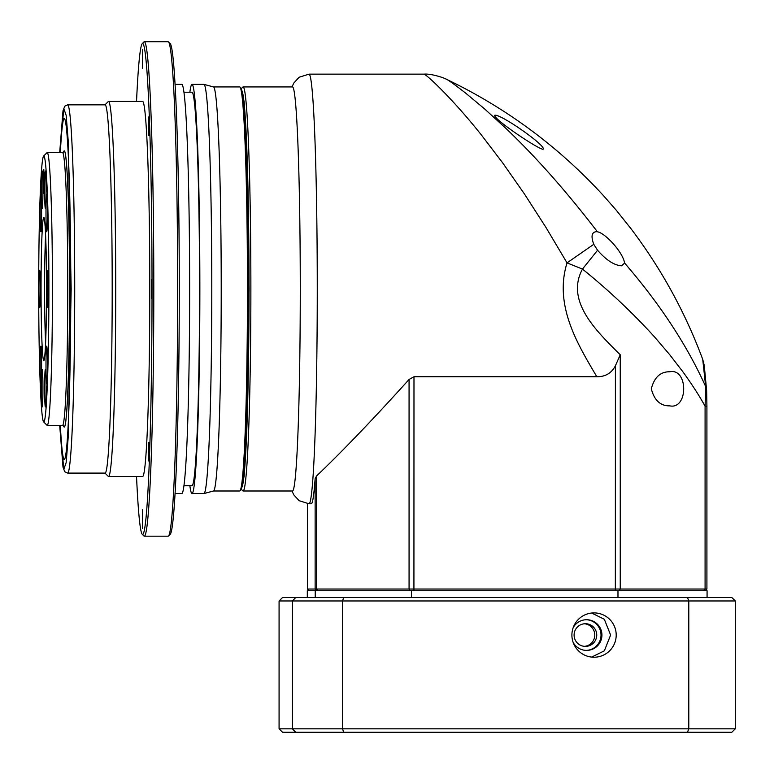 <?xml version="1.0" encoding="UTF-8"?>
<svg xmlns="http://www.w3.org/2000/svg" width="774" height="774" viewBox="0 0 774 774"><rect width="100%" height="100%" fill="white"/><g stroke="black" fill="none" stroke-linecap="round" stroke-linejoin="round"><path stroke-width="1.16" d="M243.123 86.94L292.533 86.94A202.033 7.75 90 0 1 300.273 288.973A202.033 7.75 90 0 1 292.533 490.997L243.123 490.997A202.033 7.75 90 0 1 242.823 490.851L241.13 489.149L244.158 476.136L246.751 433.256L249.102 288.973L246.742 144.67L244.158 101.791L241.13 88.787L242.823 87.085A202.033 7.75 90 0 1 243.123 86.94A202.033 7.75 90 0 1 250.873 288.973A202.033 7.75 90 0 1 243.123 490.997M424.007 74.149L309.019 74.149A214.814 8.233 90 0 1 317.263 288.973A214.814 8.233 90 0 1 309.019 503.787L311.264 503.787A214.814 8.233 -90 0 0 315.134 478.671L316.556 476C342.814 450.903 373.649 418.724 409.069 379.463L413.984 376.754L596.812 376.754C578.894 346.007 553.555 306.388 567.032 262.87L545.912 227.363L524.327 193.81L502.636 162.821L481.409 135.005C453.4 99.662 426.9 74.71 424.007 74.159C431.002 73.385 444.973 78.097 446.559 79.325L446.559 79.325C506.38 108.041 558.693 146.818 603.497 195.667L616.336 210.305L630.965 228.669C661.267 268.713 685.184 312.28 702.724 359.388L705.694 386.632C687.002 345.204 659.98 304.027 624.618 263.083L621.561 265.801C614.237 265.347 606.236 260.161 597.567 250.244L593.764 244.323L567.032 262.87L582.464 269.081C565.494 300.573 595.361 329.956 617.981 352.547L620.245 354.753L615.417 365.744C611.566 373.145 605.365 376.812 596.812 376.754M445.998 79.132C447.411 79.354 454.028 84.066 465.832 93.267L484.398 108.737L505.596 128.087C535.927 156.938 566.539 191.507 597.402 231.784L596.493 231.697C591.704 232.016 590.804 236.225 593.764 244.323M597.402 231.784L597.547 231.813C605.258 233.148 622.876 252.092 624.618 263.083M494.915 115.191C491.2 117.571 537.079 148.598 542.951 149.285C547.886 146.954 501.833 114.484 494.915 115.191M315.134 478.671L315.134 589.033L706.914 589.033L706.914 406.156L705.085 406.156C699.154 395.495 691.743 384.039 682.871 371.781L669.51 354.444L654.707 337.125C632.948 313.083 608.867 290.405 582.464 269.081L597.567 250.244M316.837 590.736L315.134 589.033L307.394 589.033L307.404 503.71M669.791 405.866C660.435 406.011 654.272 400.322 651.311 388.819C654.272 377.306 660.435 371.626 669.791 371.772C688.318 367.902 688.318 409.736 669.791 405.866M702.715 359.378L704.243 365.367L706.643 390.657L705.694 386.632L705.085 406.156L705.085 589.033L703.566 590.736M573.186 627.627A15.345 15.335 -90 0 1 601.93 635.057A15.345 15.335 -90 0 1 573.186 642.497M574.095 635.057A11.329 11.32 -90 0 1 585.425 623.728A11.329 11.32 -90 0 1 596.744 635.057A11.329 11.32 -90 0 1 585.425 646.396A11.329 11.32 -90 0 1 574.095 635.057M584.438 646.348A11.329 11.32 90 0 0 594.79 635.057A11.329 11.32 90 0 0 584.438 623.767M586.141 650.402A15.345 15.335 90 0 0 601.021 635.057A15.345 15.335 90 0 0 586.141 619.722M591.655 657.097L604.339 650.828L610.618 635.057L604.339 619.287L591.655 613.027M616.201 635.057A22.165 22.146 90 0 0 594.055 612.902A22.165 22.146 90 0 0 571.899 635.057A22.165 22.146 90 0 0 594.055 657.223A22.165 22.146 90 0 0 616.201 635.057M687.486 732.243L688.792 728.827L735.3 728.827L731.846 732.243L282.529 732.243L279.075 728.827L279.075 600.963L292.359 600.963L292.359 728.827L279.075 728.827M295.716 732.243L292.359 728.827L342.572 728.827L342.572 600.963L292.359 600.963L295.716 597.557L282.529 597.557L279.075 600.963M343.617 732.243L342.572 728.827L688.792 728.827L688.792 600.963L687.486 597.557L295.716 597.557M343.617 597.557L342.572 600.963L735.3 600.963L731.846 597.557L687.486 597.557M735.3 728.827L735.3 600.963M411.429 597.557L411.429 590.736L315.231 590.736L315.231 597.557M307.307 597.557L307.307 590.736L315.231 590.736M707.068 597.557L707.068 590.736L617.981 590.736L617.981 597.557M411.429 590.736L617.981 590.736M63.507 152.217A138.091 5.292 90 0 1 64.242 150.872A138.091 5.292 90 0 1 69.534 288.973A138.091 5.292 90 0 1 64.242 427.064A138.091 5.292 -90 0 0 64.271 427.064A138.091 5.292 -90 0 0 69.573 288.973A138.091 5.292 -90 0 0 64.271 150.872A138.091 5.292 -90 0 0 64.261 150.872L64.271 150.872M240.927 489.632L242.127 486.73A198.618 7.614 -90 0 0 249.034 288.973A198.618 7.614 -90 0 0 242.127 91.206L240.927 88.304A201.53 7.73 90 0 1 247.941 288.973A201.53 7.73 90 0 1 240.927 489.632A201.53 7.73 90 0 1 240.511 490.348L240.017 490.851A202.033 7.75 90 0 1 239.717 490.997L213.518 490.997M213.518 86.94L239.717 86.94A202.033 7.75 90 0 1 240.017 87.085L240.511 87.588A201.53 7.73 90 0 1 240.927 88.304M240.017 87.085A202.033 7.75 90 0 1 247.457 288.973A202.033 7.75 90 0 1 240.017 490.851M189.862 92.222A204.588 7.846 90 0 1 192.01 84.385L203.939 84.385A204.588 7.846 90 0 1 204.017 84.395L213.556 86.949A202.033 7.75 90 0 1 221.219 288.973A202.033 7.75 90 0 1 213.556 490.987L204.017 493.541A204.588 7.846 90 0 1 203.939 493.551L192.01 493.551A204.588 7.846 90 0 1 189.862 485.714M204.017 84.395A204.588 7.846 90 0 1 211.786 288.973A204.588 7.846 90 0 1 204.017 493.541M192.01 84.385A204.588 7.846 90 0 1 199.856 288.973A204.588 7.846 90 0 1 192.01 493.551M183.941 485.714L192.01 485.714A196.741 7.546 90 0 0 199.557 288.973A196.741 7.546 90 0 0 192.01 92.222L183.941 92.222M175.069 493.551L181.793 493.551A204.588 7.846 90 0 0 189.64 288.973A204.588 7.846 90 0 0 181.793 84.385L175.069 84.385M142.252 43.644L143.945 41.941A247.206 9.482 90 0 1 144.312 41.757L168.161 41.757A247.206 9.482 90 0 1 168.529 41.941L170.232 43.644A245.503 9.414 90 0 1 179.278 288.973A245.503 9.414 90 0 1 170.232 534.292L168.529 535.995A247.206 9.482 90 0 1 168.161 536.179L144.312 536.179A247.206 9.482 90 0 1 143.945 535.995L142.252 534.292A245.503 9.414 -90 0 0 142.609 534.476A245.503 9.414 -90 0 0 152.023 288.973A245.503 9.414 -90 0 0 142.609 43.47A245.503 9.414 -90 0 0 142.252 43.644A245.503 9.414 -90 0 0 136.534 101.433M168.529 41.941A247.206 9.482 90 0 1 177.643 288.973A247.206 9.482 90 0 1 168.529 535.995M142.609 528.507L142.609 509.756L142.609 528.507M148.85 461.091L148.85 442.341L148.85 461.091M151.433 298.348L151.433 279.588L151.433 298.348M148.85 135.595L148.85 116.845L148.85 135.595M142.609 68.189L142.609 49.43L142.609 68.189M144.312 41.757A247.206 9.482 90 0 1 153.794 288.973A247.206 9.482 90 0 1 144.312 536.179M104.993 104.838L108.263 101.568A187.54 7.189 90 0 1 108.534 101.433L142.609 101.433A187.54 7.189 90 0 1 149.798 288.973A187.54 7.189 90 0 1 142.609 476.503L108.534 476.503A187.54 7.189 90 0 1 108.263 476.368L104.993 473.098M108.534 101.433A187.54 7.189 90 0 1 115.723 288.973A187.54 7.189 90 0 1 108.534 476.503M105.129 104.838A184.125 7.063 90 0 1 112.191 288.973A184.125 7.063 90 0 1 105.129 473.098L67.648 473.098A184.125 7.063 90 0 0 74.71 288.973A184.125 7.063 90 0 0 67.648 104.838L105.129 104.838M60.353 425.361A170.493 6.54 -90 0 0 64.261 459.456A170.493 6.54 90 0 1 60.324 425.361M60.324 152.575A170.493 6.54 90 0 1 64.242 118.48A170.493 6.54 90 0 1 70.782 288.973A170.493 6.54 90 0 1 64.242 459.456M43.605 156.087L47.001 152.681A136.388 5.225 90 0 1 47.204 152.575A136.388 5.225 90 0 1 52.439 288.973A136.388 5.225 90 0 1 47.204 425.361A136.388 5.225 90 0 1 47.001 425.255L43.605 421.849A132.983 5.099 90 0 1 38.7 288.973A132.983 5.099 90 0 1 43.605 156.087A132.983 5.099 90 0 1 43.799 155.99A132.983 5.099 90 0 1 48.897 288.973A132.983 5.099 90 0 1 43.799 421.946A132.983 5.099 90 0 1 43.605 421.849M42.938 189.736A18.75 0.716 90 0 1 42.251 208.477A18.75 0.716 90 0 1 41.506 189.736A18.75 0.716 90 0 1 42.251 170.996A18.75 0.716 90 0 1 42.938 189.736M40.403 288.973A18.75 0.716 90 0 1 39.706 307.713A18.75 0.716 90 0 1 38.961 288.973A18.75 0.716 90 0 1 39.706 270.232A18.75 0.716 90 0 1 40.403 288.973M42.938 388.2A18.75 0.716 90 0 1 42.251 406.94A18.75 0.716 90 0 1 41.506 388.2A18.75 0.716 90 0 1 42.251 369.459A18.75 0.716 90 0 1 42.938 388.2M46.711 383.672A18.75 0.716 90 0 1 45.995 364.922A18.75 0.716 90 0 1 46.711 346.162A18.75 0.716 90 0 1 46.74 346.181A18.75 0.716 90 0 1 47.427 364.922A18.75 0.716 90 0 1 46.74 383.662A18.75 0.716 90 0 1 46.711 383.672M46.711 231.774A18.75 0.716 90 0 1 45.995 213.024A18.75 0.716 90 0 1 46.711 194.264A18.75 0.716 90 0 1 46.74 194.284A18.75 0.716 90 0 1 47.427 213.024A18.75 0.716 90 0 1 46.74 231.765A18.75 0.716 90 0 1 46.711 231.774M46.092 189.736A18.75 0.716 90 0 1 45.405 208.477A18.75 0.716 90 0 1 44.65 189.736A18.75 0.716 90 0 1 45.405 170.996A18.75 0.716 90 0 1 46.092 189.736M46.546 288.973A71.605 2.748 90 0 1 43.905 360.52A71.605 2.748 90 0 1 41.051 288.973A71.605 2.748 90 0 1 43.905 217.417A71.605 2.748 90 0 1 46.546 288.973M45.608 235.054A68.199 2.612 -90 0 0 44.592 288.973A68.199 2.612 -90 0 0 45.608 342.882M44.253 181.561L43.818 193.49L43.344 181.561L43.818 169.632L44.253 181.561M48.636 288.973A18.75 0.716 90 0 1 47.94 307.713A18.75 0.716 90 0 1 47.195 288.973A18.75 0.716 90 0 1 47.94 270.232A18.75 0.716 90 0 1 48.636 288.973M46.092 388.2A18.75 0.716 90 0 1 45.405 406.94A18.75 0.716 90 0 1 44.65 388.2A18.75 0.716 90 0 1 45.405 369.459A18.75 0.716 90 0 1 46.092 388.2M40.887 383.672A18.75 0.716 90 0 1 40.171 364.922A18.75 0.716 90 0 1 40.887 346.162A18.75 0.716 90 0 1 40.916 346.181A18.75 0.716 90 0 1 41.602 364.922A18.75 0.716 90 0 1 40.916 383.662A18.75 0.716 90 0 1 40.887 383.672M40.887 231.774A18.75 0.716 90 0 1 40.171 213.024A18.75 0.716 90 0 1 40.887 194.264A18.75 0.716 90 0 1 40.916 194.284A18.75 0.716 90 0 1 41.602 213.024A18.75 0.716 90 0 1 40.916 231.765A18.75 0.716 90 0 1 40.887 231.774M136.534 476.503A245.503 9.414 -90 0 0 142.252 534.292M64.261 118.48A170.493 6.54 -90 0 0 60.353 152.575M64.271 427.064L64.242 427.064A138.091 5.292 90 0 1 63.507 425.729M413.984 376.754L413.926 590.736M615.349 590.736L615.417 365.744M409.069 379.463L409.069 589.033L409.823 590.736M316.556 476L316.556 589.033L318.027 590.736M619.374 590.736L620.245 589.033L620.245 354.753M307.404 589.033L309.107 590.736L307.394 589.033L307.394 503.71M67.648 104.838L64.764 106.193L63.004 110.788L59.695 152.575L63.816 108.583L66.158 115.326L68.189 140.51L71.169 288.973L68.189 437.426L66.158 462.61L63.816 469.354L59.695 425.361L63.004 467.148L64.764 471.743L67.648 473.098M63.661 425.913L62.539 425.361A136.388 5.225 -90 0 0 67.764 288.973A136.388 5.225 -90 0 0 62.539 152.575L63.661 152.033M309.019 74.149L299.132 77.245L293.772 83.079L292.04 86.94M309.019 503.787L299.132 500.691L293.772 494.857L292.04 490.997M706.643 390.657L706.914 406.156M705.211 590.736L706.914 589.033M62.539 152.575L47.204 152.575M62.539 425.361L47.204 425.361"/></g></svg>
